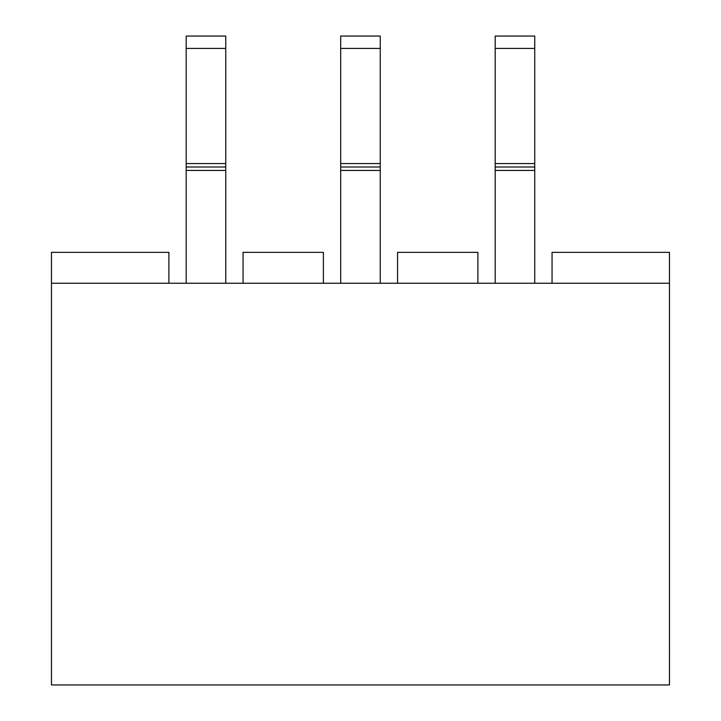 <?xml version="1.0" encoding="UTF-8"?>
<svg xmlns="http://www.w3.org/2000/svg" width="721" height="721" viewBox="0 0 721 721"><rect width="100%" height="100%" fill="white"/><g stroke="black" fill="none" stroke-linecap="round" stroke-linejoin="round"><path stroke-width="1.08" d="M168.885 283.254L168.885 252.35L51.47 252.35L51.47 283.254L243.049 283.254L243.049 252.35L323.387 252.35L323.387 283.254L243.049 283.254M552.052 283.254L552.052 252.35L669.467 252.35L669.467 283.254L477.888 283.254L477.888 252.35L397.55 252.35L397.55 283.254L323.387 283.254M669.467 283.254L669.467 684.95L51.47 684.95L51.47 283.254M477.888 283.254L397.55 283.254M186.189 283.254L186.189 170.435L225.745 170.435L225.745 36.05L186.189 36.05L186.189 48.406L225.745 48.406M186.189 170.435L186.189 167.002L225.745 167.002M186.189 167.002L186.189 163.577L225.745 163.577M186.189 163.577L186.189 48.406M225.745 283.254L225.745 170.435M340.691 283.254L340.691 170.435L380.246 170.435L380.246 36.05L340.691 36.05L340.691 48.406L380.246 48.406M340.691 170.435L340.691 167.002L380.246 167.002M340.691 167.002L340.691 163.577L380.246 163.577M340.691 163.577L340.691 48.406M380.246 283.254L380.246 170.435M495.192 283.254L495.192 170.435L534.748 170.435L534.748 36.05L495.192 36.05L495.192 48.406L534.748 48.406M495.192 170.435L495.192 167.002L534.748 167.002M495.192 167.002L495.192 163.577L534.748 163.577M495.192 163.577L495.192 48.406M534.748 283.254L534.748 170.435M669.467 607.253L669.467 635.489M669.53 635.489L669.53 636.301M669.53 649.215L669.467 649.783M669.467 635.724L669.467 649.549M669.53 649.783L669.467 653.262"/></g></svg>

